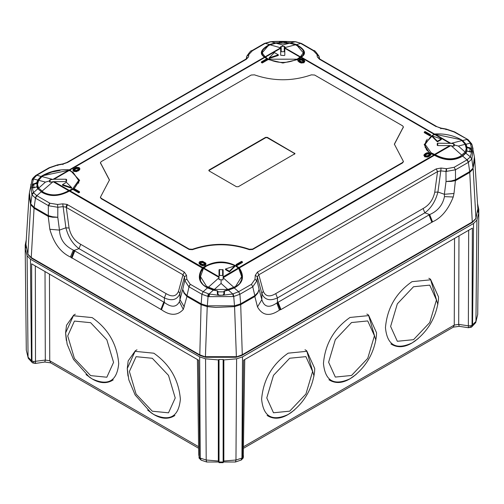 <?xml version="1.0" encoding="UTF-8"?>
<svg xmlns="http://www.w3.org/2000/svg" width="504" height="504" viewBox="0 0 504 504"><rect width="100%" height="100%" fill="white"/><g stroke="black" fill="none" stroke-linecap="round" stroke-linejoin="round"><path stroke-width="0.76" d="M90.638 375.612L74.434 358.501L67.719 335.916L74.434 321.079L90.638 322.686L106.842 339.791L113.558 362.376L106.842 377.219L90.638 375.612M92.163 317.602L73.389 315.743L65.608 332.936L67.152 344.213L73.477 359.384L89.372 377.143L92.163 378.926C108.177 386.221 117.029 381.112 118.717 363.598C117.029 344.131 108.177 328.797 92.163 317.602M152.303 411.214L136.093 394.103L129.383 371.517L136.093 356.681L152.303 358.287L168.506 375.392L175.222 397.984L168.506 412.82L152.303 411.214M153.827 353.203L135.053 351.345L127.273 368.537L128.816 379.814L135.141 394.985L151.03 412.745L153.827 414.527C169.842 421.823 178.693 416.714 180.382 399.2C178.693 379.733 169.842 364.398 153.827 353.203M289.699 411.163L273.489 412.77L266.78 397.933L273.489 375.348L289.699 358.237L305.903 356.637L312.619 371.473L305.903 394.059L289.699 411.163M288.168 353.159C272.154 364.354 263.302 379.682 261.614 399.149C263.302 416.669 272.154 421.779 288.168 414.483L290.966 412.7C304.435 402.299 312.304 388.666 314.578 371.801L314.723 368.487L306.949 351.301L288.168 353.159M351.534 375.467L335.324 377.074L328.614 362.237L335.324 339.646L351.534 322.541L367.737 320.935L374.447 335.771L367.737 358.363L351.534 375.467M350.003 317.457C333.988 328.652 325.137 343.986 323.448 363.453C325.137 380.967 333.988 386.083 350.003 378.788L352.8 376.998C366.263 366.603 374.138 352.97 376.412 336.105L376.557 332.791L368.783 315.599L350.003 317.457M413.532 339.671L397.328 341.277L390.613 326.441L397.328 303.849L413.532 286.744L429.736 285.138L436.451 299.974L429.736 322.566L413.532 339.671M412.007 281.66C395.993 292.856 387.141 308.19 385.453 327.657C387.141 345.171 395.993 350.286 412.007 342.991L414.798 341.202C428.268 330.807 436.136 317.173 438.411 300.308L438.562 296.995L430.781 279.802L412.007 281.66M431.166 152.8L425.137 144.402L431.166 136.004L435.147 134.285L460.265 139.539L461.885 140.559L465.154 144.295L466.288 148.548L465.154 152.088L460.265 156.334C452.812 160.114 444.44 159.56 435.147 154.671L431.166 152.8M434.561 154.388L449.789 145.593L437.743 145.593L437.226 145.297L437.226 143.514L437.743 143.218L451.219 143.363L461.885 140.559M441.296 139.602L437.403 141.851L432.073 136.527L432.073 135.897L441.296 138.972L441.296 139.602M453.688 143.804L454.205 144.15L454.205 145.933L453.688 146.179L453.688 143.804L451.219 143.363M465.154 152.088L458.407 146.072L454.205 144.906L454.205 144.15M449.789 145.593L453.688 146.179M437.226 145.297L437.226 143.514L437.226 145.297M437.403 141.851L437.403 141.221L432.073 135.897M437.403 141.221L441.296 138.972M223.933 291.86L217.867 291.829M223.14 275.493L219.026 275.493L219.026 269.823L219.026 279.619L222.988 279.884L223.14 277.754L233.806 287.267L227.827 289.441L214.339 289.441L206.533 286.36L200.51 276.62L203.427 268.399L206.533 266.03C216.235 261.494 225.931 261.494 235.633 266.03L238.738 268.399L241.662 276.62L235.633 286.36L233.806 287.267M238.738 268.399L223.14 277.754M223.14 277.408L223.14 269.823L223.14 273.357L223.14 269.823L219.542 269.527L219.542 275.197M219.026 275.493L219.026 269.823L219.542 269.527M234.725 266.553L229.396 271.877L225.502 269.627L225.502 268.997L234.725 265.923L234.725 266.553M214.339 289.441L221.086 283.424L221.086 279.833M234.725 265.923L229.396 271.247L229.396 271.877M225.502 268.997L229.396 271.247M37.85 188.181L37.529 184.565L38.663 180.312L41.933 176.576L43.552 175.549L68.67 170.295L72.652 172.015L78.681 180.419L72.652 188.817L68.67 190.682C59.699 195.64 51.326 196.201 43.552 192.352L38.663 188.099L37.529 184.565M68.67 190.682L53.071 181.679L41.933 191.262M50.129 182.19L49.619 181.944L49.619 180.161L50.129 179.815L50.129 182.19L52.599 181.755M53.071 181.679L66.074 181.604L66.074 179.229L54.029 179.229L50.129 179.815M49.619 180.161L49.619 181.944L49.619 180.161M66.074 179.229L66.591 179.525L66.591 180.841M66.074 181.604L66.591 181.308L66.591 179.525M71.744 188.294L62.521 185.22L62.521 184.59L71.744 187.664L71.744 188.294M38.663 180.312L45.41 182.089L49.619 180.923M62.521 184.59L66.415 182.335L71.744 187.664M284.791 51.71L280.678 51.71L280.678 48.29L280.678 55.245L284.275 55.541L284.791 55.245L284.791 46.626L284.791 47.609L295.457 44.806L297.284 45.776L303.307 52.838L300.39 56.82L297.284 59.044C287.582 63.573 277.887 63.573 268.185 59.044L265.079 56.82L262.156 52.838L268.185 45.776L270.012 44.806L275.99 43.212L289.479 43.212L295.457 44.806M265.079 56.82L280.678 47.811L270.012 44.806M280.678 51.71L280.678 47.609M280.678 47.811L280.678 46.626L281.194 46.381L281.194 51.414M284.275 51.414L284.275 46.381L281.194 46.381M284.275 46.381L284.791 46.626M278.321 54.81L278.321 55.44L269.092 58.521L269.092 57.891L274.422 52.561L278.321 54.81L269.092 57.891M289.479 43.212L282.738 44.982L282.738 46.248M446.002 129.736L446.254 129.276L441.057 128.344L440.805 128.803M441.057 128.344L437.006 126.718M436.212 126.655L319.505 59.27L320.298 59.34M319.505 59.27L317.299 56.889L319.334 58.672L318.994 56.139L319.637 58.899M317.299 56.889L317.016 54.659L319.051 56.442L319.618 58.88M279.928 42.96L279.386 41.794L280.111 41.422L270.465 41.719L264.405 43.445L265.186 43.382L252.359 50.791L251.553 50.866L264.398 43.445M271.058 41.763L265.186 43.382L269.476 44.51L275.36 42.89L271.058 41.763M295.205 41.794L290.474 42.89L296.358 44.51C305.128 49.405 306.791 53.619 301.348 57.154L299.42 58.59M280.111 41.422L294.292 41.731M281.207 42.928L281.169 42.109L284.666 42.109L285.932 42.279L285.9 42.972M285.724 41.422L286.448 41.794L285.932 42.279L285.976 43.092L286.127 42.752L290.304 43.262L296.043 44.843L300.226 47.37L302.652 49.701L303.975 52.592L303.622 54.722L298.866 58.766M284.678 41.366L284.628 42.935M279.733 43.105L279.903 42.279L281.169 42.109L281.156 41.366M279.701 42.752L279.386 41.794M279.682 42.953L279.348 42.613L275.36 42.89L275.531 43.262L269.785 44.843L269.476 44.51C260.707 49.405 259.043 53.619 264.487 57.154L265.016 57.443L264.487 57.154L264.877 57.406L69.93 169.961L79.638 180.375L74.214 188.641M278.958 43.004L279.418 42.922M251.553 50.866C251.427 50.009 249.852 51.767 246.834 56.139L248.819 54.659L248.535 56.889L246.33 59.27L67.605 162.458L62.761 164.147L63.013 164.606M266.887 58.71L262.458 55.157L261.853 52.592L262.754 50.293L264.247 48.529L269.785 44.843M265.306 57.651L264.877 57.406L265.306 57.651M68.783 191.419C59.598 196.163 51.043 196.636 43.111 192.849L37.781 188.779L36.716 186.814L33.736 187.872L32.199 187.797L31.935 187.28L33.573 187.69L37.132 186.751L37.227 182.813L36.716 182.694L37.781 180.054L41.133 176.343C49.499 171.341 58.911 169.161 69.369 169.81L69.93 169.961L69.647 170.617M264.487 57.154L69.369 169.81L69.187 170.503M37.227 182.813L38.273 180.243L41.523 176.633L43.936 175.172L51.83 172.066L60.039 170.465M73.237 189.239L69.369 191.092C58.911 196.73 49.499 196.988 41.133 191.86L36.849 195.691L49.669 203.093L48.346 205.601L48.661 205.764L57.815 207.264L57.563 204.454L62.761 203.843L67.026 204.41L65.873 207.15L66.263 207.396L69.073 228.054L65.892 227.802C68.292 237.012 72.664 243.961 79.008 248.648L80.709 244.327L166.062 293.605L164.361 297.927C171.984 301.304 177.175 299.874 179.928 293.643L178.523 291.243L182.977 274.774L184.483 276.784L179.928 293.643L179.966 299.659L182.719 289.416L183.985 293.082L186.953 296.491L183.292 309.424C177.427 315.806 170.163 315.907 161.488 309.727L70.421 257.008C60.65 252.466 53.789 243.224 49.827 229.288L48.214 216.386L52.599 217.23L57.784 217.287L59.459 230.089L65.892 227.802L62.761 203.843M73.269 189.044L69.193 190.997C59.976 196.088 51.314 196.718 43.199 192.9L43.111 192.849M32.199 187.797L33.598 192.83L32.01 194.828L33.478 192.616L37.781 188.779L41.523 191.791M38.273 188.773L37.227 186.845M36.716 186.814L37.176 186.814L36.773 186.719M32.533 187.677L32.527 185.661L32.615 187.727M31.935 187.28L32.199 184.552L36.716 182.694L37.176 183.141M31.935 185.252L32.527 185.661L33.793 184.369L33.919 187.583M33.604 183.695L33.793 184.369L36.899 183.368L37.019 186.707M36.773 183.009L37.17 183.311M32.01 180.016L33.598 178.643L31.916 180.287M29.421 192.717L29.093 195.514L30.649 204.681L34.064 208.221L31.254 257.576L27.89 254.192L30.649 204.681L32.01 194.828L35.463 198.16L34.127 207.402L30.738 203.893L29.421 192.717L32.042 179.884M33.598 192.83L36.849 195.691L35.463 198.16L48.346 205.601L48.315 215.599L34.127 207.402L34.064 208.221L48.214 216.386L48.315 215.599L52.668 216.783L48.258 215.996M208.612 293.876L203.169 291.715L201.909 294.26L208.076 296.478L208.612 293.876L209.047 293.977L213.343 290.147L207.459 287.891C198.689 283.122 197.026 276.476 202.469 267.939L202.866 267.536C214.887 260.159 226.913 260.159 238.94 267.536L238.512 268.109L238.802 268.43L239.331 267.939C244.774 276.476 243.111 283.122 234.341 287.891L228.457 290.147L224.475 291.091L234.064 287.759M69.369 191.092L203.005 268.43L203.295 268.109L202.866 267.536L69.93 190.789M213.343 290.147L217.407 290.871L213.513 289.945L205.991 286.883L202.879 284.47L200.743 281.32L200.132 279.562L199.861 275.858L200.831 272.072L203.005 268.43M217.898 294.267L217.369 293.807L217.331 291.091L217.665 290.991L213.507 289.945L205.991 286.883M223.707 295.123L219.146 295.369L209.047 293.977L208.499 296.56L209.002 296.661L233.302 296.56L232.76 293.977L238.631 291.715L234.032 287.771L224.135 290.991L224.475 291.091L224.431 293.863L223.707 295.123L232.76 293.977L228.457 290.147M208.499 296.56L208.076 296.478L207.226 306.627L215.819 307.427L234.574 306.627L233.724 296.478L239.898 294.26L240.635 303.843L234.555 305.802L207.245 305.802L201.165 303.843L201.102 304.655L207.226 306.627L205.418 356.687L236.382 356.687L234.574 306.627L240.704 304.655L242.285 354.721L236.067 357.046M257.764 292.629L259.087 289.416L257.04 280.564L252.781 286.82L251.458 284.313L238.631 291.715L239.898 294.26L252.781 286.82L254.822 295.653L240.635 303.843L240.704 304.655L254.848 296.491L254.822 295.653L257.764 292.629L254.841 296.075M453.991 193.486L455.503 179.796L469.69 171.599L468.355 162.357L471.807 159.025L473.08 168.09L469.69 171.599L469.753 172.418L455.603 180.583L451.219 181.427L446.034 181.484L444.358 194.286L453.991 193.486L453.241 197.001C448.22 209.664 441.321 217.942 432.552 221.836L429.654 214.565L424.815 212.846L277.446 297.927L277.414 302.457L280.312 309.727L279.455 310.086C269.779 316.764 262.458 315.712 257.494 306.93L261.841 299.659L261.878 293.643L257.323 276.784L258.829 274.774L263.277 291.243L261.878 293.643C264.625 299.874 269.816 301.304 277.446 297.927L275.738 293.605L423.108 208.524L424.815 212.846C431.159 208.158 435.532 201.203 437.926 191.999L444.358 194.286L444.471 196.617C442.676 205.115 437.737 211.1 429.654 214.565L276.784 303.005C269.174 308.253 264.197 307.138 261.841 299.659L259.087 289.416L257.815 293.089L256.99 293.964M257.815 293.089L254.848 296.491L257.494 306.93M451.219 181.427L455.559 180.193M242.021 355.364L472.298 222.415L469.753 172.418L473.168 168.878L475.927 218.389L472.563 221.773L242.285 354.721L242.021 355.364L236.256 357.273L205.55 357.273L199.779 355.364L201.102 304.655L186.953 296.491L186.978 295.653L201.165 303.843L201.909 294.26L189.025 286.82L190.348 284.313L203.169 291.715L207.459 287.891M474.724 159.711L474.396 156.914L473.08 168.09L474.724 159.711L477.861 208.688L475.858 218.755L472.229 222.447M455.503 179.796L451.143 180.98L446.034 181.484L446.002 171.461L455.471 169.798L455.503 179.796M452.75 180.942L451.143 180.98M446.254 168.651L446.002 171.461L440.805 170.856L437.926 191.999L434.744 192.244L437.554 171.587L440.805 170.856L441.057 168.04L446.601 168.683L454.148 167.29L466.969 159.881L462.685 156.057C454.318 161.185 444.906 160.927 434.454 155.282L239.331 267.939L238.94 267.536L433.887 154.986L434.454 155.282M277.981 301.984L280.967 309.557L280.312 309.727M432.552 221.836L280.967 309.557M475.845 218.768L477.861 208.688M471.889 144.396L471.776 144.075M471.908 144.484L470.339 143.123L466.043 144.251L462.685 140.54L466.969 139.413L470.219 142.84L471.883 149.449L471.883 151.477L471.618 151.988L470.289 151.988L467.101 151.011L466.043 152.977L462.685 156.057L456.744 158.71L451.987 159.541L446.891 159.422L440.534 158.004L435.034 155.616M461.645 140.395L465.545 144.434L466.591 147.011L466.679 150.948L471.29 151.874L471.29 149.852L469.961 148.541L469.892 151.78M434.631 134.7L434.454 134.007C444.906 133.358 454.318 135.538 462.685 140.54L462.294 140.824M434.171 134.807L433.887 134.159L434.454 134.007L301.348 57.154L300.812 57.443L301.348 57.154M433.887 154.986L430.762 153.537M471.618 148.749L470.144 147.867L470.005 148.554M470.144 147.867L466.591 147.011M466.641 147.338L467.044 147.206L466.647 147.508M465.545 144.434L466.043 144.251L467.044 147.206M469.961 148.541L466.918 147.565L466.799 150.904M470.289 147.918L469.98 148.548M471.29 151.868L471.883 151.477M471.202 151.924L471.29 149.852L471.883 149.449M467.044 150.917L466.591 151.036L467.101 151.011M466.591 151.036L465.545 152.97L462.294 155.988M471.618 151.988L470.339 156.813L471.807 159.025L470.339 156.813L465.545 152.97M223.82 294.538L223.959 291.362L223.908 294.26M223.915 294.134L224.431 293.863M217.886 294.134L217.715 291.054M217.98 294.538L217.69 291.167M238.802 268.43L240.528 271.114L241.605 273.962L241.989 276.942L241.668 279.562L239.57 283.733L235.733 286.933M79.115 181.157L72.941 172.337M300.523 57.651L300.951 57.406L300.523 57.651M295.508 41.826L301.43 43.445L314.282 50.866L313.469 50.791L300.649 43.382L296.043 44.843M79.84 168.462L79.657 169.842L76.514 171.65L73.615 171.373L73.137 169.703M79.493 191.69L79.594 192.339L78.731 192.837L73.181 189.63L73.275 188.981L78.731 192.131L79.493 191.69L74.038 188.54L73.275 188.981M267.668 59.138L267.763 59.793L262.212 63L261.349 62.502L261.444 61.847L266.899 58.697L267.668 59.138L262.212 62.288L261.444 61.847M304.542 61.072L304.063 62.742L301.165 63.025L299.2 62.156L297.769 60.499M429.78 135.815L424.223 132.609L424.324 131.953L429.78 135.103L429.78 135.815L430.643 135.318L430.542 134.662L425.086 131.512L424.324 131.953M430.939 154.539L429.509 156.196L427.543 157.059L424.645 156.782L424.166 155.106M427.304 153.292L429.458 153.348L429.742 154.325L428.444 155.301L427.083 155.862L425.389 155.698L425.105 154.722L426.075 153.934L427.764 153.185L427.795 153.871L426.453 154.426L426.403 153.745M205.796 263.737L205.311 265.406L202.413 265.69L200.447 264.821L199.017 263.17M236.149 264.506L241.605 261.356L242.374 261.797L242.468 262.445L236.918 265.652L236.055 265.154L236.149 264.506L236.918 264.947L236.918 265.652M403.358 127.103L394.355 144.358M403.358 161.62L402.627 162.88L252.617 249.493L249.373 249.675C230.391 243.142 211.409 243.142 192.427 249.675L189.189 249.493L101.191 198.683L100.46 197.423M109.463 180.167L100.46 162.905M314.628 75.033L311.39 74.85C292.408 81.383 273.426 81.383 254.444 74.85L251.2 75.033L101.191 161.645L100.435 162.716L109.463 179.953L100.435 197.196L101.191 198.267L189.189 249.071L192.427 249.259C211.409 242.72 230.391 242.72 249.373 249.259L252.617 249.071L402.627 162.458L403.383 161.393L394.355 144.15L403.383 126.907L402.627 125.843L314.628 75.033M209.173 169.93L265.551 137.378L267.366 137.378L295.023 153.651L238.272 186.726L236.452 186.726L209.173 170.976L208.795 170.453L209.173 169.93L209.355 171.083M242.374 261.797L236.918 264.947M205.733 263.101L205.26 264.732L202.444 265.003L200.498 264.146L199.086 262.521L199.804 261.582L202.621 261.305L205.733 263.101L206.048 264.285M204.851 264.102L204.851 263.353L204.574 264.329L202.873 264.493L201.512 263.932L200.214 262.956L200.498 261.979L202.192 261.815L203.881 262.565L205.002 263.762M203.553 262.376L203.509 263.057L202.161 262.502L200.214 262.962L200.069 262.647M204.794 264.02L203.83 263.245L203.881 262.565M203.509 263.057L203.83 263.245M429.509 156.196L429.465 155.516L430.87 153.89L430.151 152.951L427.335 152.68L425.389 153.537L423.984 154.986M424.223 154.476L424.696 156.101L427.512 156.372L429.137 155.698L429.188 156.379M429.465 155.516L429.137 155.698M429.893 154.004L429.742 154.325L427.795 153.871M424.96 155.163L425.105 154.722L425.105 155.471M426.075 153.934L426.126 154.615L425.168 155.389M426.126 154.615L426.453 154.426M430.542 134.662L429.78 135.103M304.485 60.436L304.013 62.061L301.197 62.339L298.084 60.543L297.839 59.85L298.557 58.911L301.373 58.64L303.32 59.497L304.725 60.953M303.603 61.438L300.913 59.837L298.966 60.297L299.25 59.315L300.945 59.151L303.603 60.688L303.32 61.664L301.625 61.828L298.815 59.97M303.54 61.356L303.603 60.688L303.748 61.129M262.212 62.288L262.212 63M78.731 192.837L78.731 192.131M73.193 169.067L73.666 170.692L76.482 170.963L78.435 170.106L79.84 168.481L79.122 167.542L76.306 167.271L73.193 169.067L72.885 170.251M77.414 169.898L76.054 170.459L74.359 170.295L74.075 169.319L76.734 167.782L78.429 167.945L78.712 168.922L77.414 169.898M73.924 169.741L74.075 170.069M78.863 168.601L78.712 168.922L76.766 168.468L76.734 167.782M76.766 168.468L74.138 169.987M426.208 140.629L424.708 145.354M470.219 157.028L466.969 159.881L468.355 162.357L455.471 169.798L454.148 167.29M257.008 280.848L254.974 279.329L257.04 280.564L257.323 276.784L255.282 275.297L257.487 272.084L258.829 274.774L437.554 171.587L436.212 168.903L441.057 168.04M205.991 266.37L202.759 268.771M33.598 178.643L36.849 175.216L35.86 175.411M48.806 167.92L49.669 167.813L36.849 175.216L41.523 176.633M29.093 195.514L25.962 244.497L27.972 254.57M49.827 229.288L59.459 230.089C59.932 239.192 64.556 245.858 73.326 250.072L164.386 302.457L164.361 297.927L79.008 248.648L74.164 250.368L71.272 257.639M184.313 306.93L179.966 299.659L179.405 301.738C176.331 307.421 171.328 307.661 164.386 302.457L161.488 309.727M67.026 204.41L184.313 272.084L186.524 275.297L186.808 279.071L184.766 280.564L182.719 289.416L184.817 293.964L183.985 293.082M184.817 293.964L186.959 296.075M184.036 292.629L186.978 295.653L189.025 286.82L188.735 286.637L190.348 284.313M186.524 275.297L184.483 276.784L184.766 280.564L188.735 286.637M184.313 272.084L182.977 274.774L66.263 207.396L67.605 204.706M52.668 216.783L57.784 217.287L57.815 207.264L63.013 206.659L65.873 207.15M51.068 216.752L52.599 217.23M205.733 357.053L199.515 354.721L31.387 257.651L31.519 258.218L27.959 254.558L25.956 244.497M467.958 139.602L454.148 132.01L455.011 132.117M66.811 162.521L67.605 162.458M245.536 59.34L246.33 59.27M246.217 58.88L246.784 56.442L246.5 58.672L248.535 56.889M49.669 167.813L57.563 165.085L57.815 165.539M470.137 327.38L468.487 327.669L468.884 327.329L468.487 327.669L468.361 325.817L470.339 325.817L470.137 327.38L471.24 327.241L472.053 325.238L475.946 321.464L475.7 322.642L471.599 327.033L472.557 324.941L473.546 223.493L476.91 220.078L478.8 212.713L478.094 212.304L478.094 209.929L478.8 209.519L477.553 203.761M458.98 235.853L458.69 324.374L454.261 325.074L454.545 238.411M49.455 274.113L49.739 360.757L45.31 360.076L45.02 271.549M35.091 363.025L35.513 363.371L33.862 363.075L33.661 361.513L45.31 360.076L44.825 362.036L50.696 362.861L49.739 360.757L198.463 446.62M35.513 363.371L35.33 265.954M470.339 325.817L472.053 325.238L472.368 228.123L243.621 360.19L242.462 457.789L241.151 460.064M33.661 361.513L31.947 360.933L31.632 263.819L198.544 360.19L199.71 457.789L201.014 460.064M198.702 455.66L197.429 359.541M199.017 458.048L201.172 460.171L206.659 461.992L206.199 460.013L200.214 458.086L198.715 456.807M241.334 459.976L235.507 461.992L235.966 460.013L241.952 458.086L240.981 460.177M33.862 363.075L32.395 362.729L28.3 358.344L26.29 350.16L25.2 248.415L27.096 255.78L30.454 259.188L199.653 356.876L205.563 358.816L206.199 460.013L218.32 461.028L219.026 462.672L223.14 462.672L223.845 461.028L235.966 460.013L236.603 358.816L242.512 356.876L473.546 223.493M223.845 461.028L223.852 359.913L236.603 358.816M223.14 462.672L223.14 359.503L223.852 359.913M219.026 462.672L219.026 359.503L223.14 359.503M218.32 461.028L218.32 359.913L219.026 359.503M205.563 358.816L218.32 359.913M243.463 455.66L243.136 458.079L241.347 459.969M243.451 456.807L241.952 458.086L242.512 356.876M44.831 362.029L35.425 363.434L32.773 362.949L31.443 360.644L30.454 259.188M27.096 255.78L28.054 357.166L31.443 360.644L32.407 362.735M26.29 350.16L28.293 358.344M25.231 248.396L25.2 245.221L25.906 245.631L25.906 248.006L25.2 248.415M26.233 240.087L25.2 245.221M478.769 212.694L478.8 209.519M476.91 220.078L475.946 321.464L477.71 314.464L475.707 322.648M477.71 314.464L478.8 212.713M449.789 143.218L434.561 134.423M450.746 143.287L435.147 134.285M437.743 143.218L437.743 145.593M461.885 155.251L451.219 145.738M465.154 144.295L458.407 146.072M450.746 145.662L435.147 154.671M222.629 275.197L222.629 269.527M223.14 276.784L238.373 267.989M203.792 267.989L219.026 276.784M219.026 277.408L203.427 268.399M208.36 287.267L219.026 277.754M227.827 289.441L221.086 283.424M54.029 181.604L69.256 190.399M69.256 170.434L54.029 179.229M53.071 179.304L68.67 170.295M41.933 176.576L52.599 179.38M38.663 188.099L45.41 182.089M280.678 48.29L265.444 57.084M300.025 57.084L284.791 48.29M284.791 47.811L300.39 56.82M275.99 43.212L282.738 44.982M286.448 41.794L286.486 42.613L290.474 42.89L290.304 43.262M71.896 171.606L72.941 172.166L79.115 181.081L74.056 188.546M32.199 184.552L33.478 178.926L38.273 180.243M33.736 184.395L33.529 183.721M33.371 192.371L31.796 194.355L30.782 184.577M35.217 198.015L36.559 195.521M217.375 293.863L218.093 295.123M209.525 294.078L209.002 296.661M233.302 296.56L233.724 296.478L233.188 293.876M276.784 303.005L279.455 310.086M453.241 197.001L444.471 196.617M423.108 208.524C429.225 205.141 433.1 199.716 434.744 192.244M428.929 214.836L431.915 222.409M470.452 143.438L472.021 144.812L473.036 148.768L471.908 158.804M470.219 142.84L471.807 144.213M429.288 152.63L424.179 144.572L433.887 134.159L300.951 57.406M429.843 152.8L426.573 149.902L424.702 145.278L427.216 139.198M275.738 293.605C269.634 297.278 265.482 296.491 263.277 291.243M203.295 268.109L205.985 266.2L211.806 263.825M297.946 59.504L282.914 63.013L267.706 59.396M266.729 58.798L264.877 57.406M317.016 54.659L319.019 56.253M316.991 54.514L313.469 50.791M446.254 129.276L454.148 132.01M100.869 163.939L100.869 163.517M101.191 198.267L101.191 198.683M189.189 249.071L189.189 249.493M192.427 249.675L192.427 249.259M249.373 249.259L249.373 249.675M252.617 249.071L252.617 249.493M402.627 162.458L402.627 162.88M402.954 127.714L402.954 128.136M294.462 154.281L294.462 153.443L267.183 137.693L265.728 137.693L209.355 170.245M294.645 153.128L294.462 153.443M267.366 137.378L267.183 137.693M265.551 137.378L265.728 137.693M202.161 262.502L202.192 261.815M199.338 263.208L199.275 263.875M200.498 264.146L200.447 264.821M200.819 264.329L200.768 265.01M202.444 265.003L202.413 265.69M430.687 155.245L430.624 154.577M427.512 156.372L427.543 157.059M299.571 61.664L299.521 62.345M299.2 62.156L299.244 61.475M302.583 60.581L302.633 59.9M300.913 59.837L300.945 59.151M302.305 59.711L302.255 60.392M301.197 62.339L301.165 63.025M298.084 60.543L298.022 61.211M76.482 170.963L76.514 171.65M78.107 170.295L78.158 170.976M78.479 170.787L78.435 170.106M79.594 169.168L79.657 169.842M75.046 168.531L75.096 169.205M75.424 169.023L75.373 168.342M468.607 162.206L467.258 159.718M446.418 171.499L446.601 168.683M257.487 272.084L436.212 168.903M254.999 279.071L255.282 275.297M251.458 284.313L254.974 279.329M32.086 179.733C32.212 178.933 33.415 177.521 35.708 175.487L36.559 175.386M199.779 355.364L31.588 258.256M186.808 279.071L190.096 284.161M69.073 228.054C70.718 235.519 74.592 240.95 80.709 244.327M166.062 293.605C172.166 297.278 176.318 296.491 178.523 291.243M183.292 309.424L179.405 301.738M163.819 301.984L160.839 309.557M71.902 258.212L74.888 250.639M70.421 257.008L73.326 250.072M48.661 205.764L49.94 203.238L57.563 204.454M207.736 296.409L208.309 293.8M467.258 139.577L468.103 139.677L471.731 143.923M453.896 131.865L454.803 132.01M246.809 56.253L248.819 54.659M252.359 50.791L248.844 54.514M57.563 165.085L62.761 164.147M49.921 167.668L49.014 167.819M468.67 230.259L468.361 325.817L458.69 324.374L459.175 326.334L453.304 327.159L454.261 325.074L243.703 446.639M199.653 356.876L200.214 458.086L201.184 460.177M113.243 379.884L111.592 380.841C105.815 383.758 99.364 383.141 92.245 379.002L86.001 374.548M66.326 340.465L65.589 332.993L66.509 325.3L73.666 315.151L75.323 314.2M174.907 415.485L173.256 416.443C167.479 419.359 161.028 418.742 153.909 414.603L147.666 410.149M127.991 376.066L127.254 368.594L128.173 360.902L135.33 350.752L136.987 349.801M294.33 410.105L288.086 414.559C280.974 418.698 274.522 419.309 268.739 416.399L267.089 415.441M305.014 349.751L306.665 350.708L314.011 376.016M356.164 374.403L349.921 378.857C342.802 382.996 336.357 383.613 330.574 380.696L328.923 379.745M366.849 314.055L368.5 315.006L375.845 340.313M418.163 338.606L411.925 343.06C404.806 347.199 398.355 347.817 392.578 344.9L390.928 343.949M428.847 278.258L430.504 279.21L437.844 304.517M425.137 144.402L425.137 147.414M466.288 148.548L466.288 150.072M200.51 276.62L200.51 280.098M241.662 276.62L241.662 280.098M78.681 180.419L78.681 183.223M303.307 52.838L303.307 55.257M262.162 52.951L262.162 54.608M319.353 58.76L437.025 126.725L441.038 128.111L446.235 129.049L454.671 131.916L468.103 139.677M295.369 41.719L294.928 41.687M294.443 41.656C282.895 41.259 275.045 41.265 270.906 41.687M246.834 56.139L246.198 58.899M223.915 294.166L222.648 295.218L219.152 295.218L217.886 294.166M471.839 144.22L474.396 156.914M460.625 157.09C452.51 160.915 443.841 160.285 434.624 155.194L430.523 153.222M217.407 290.871L217.841 291.356L217.98 294.481M298.185 59.189L267.674 59.207M295.691 41.744L301.43 43.445M318.994 56.139C315.674 51.566 314.105 49.808 314.282 50.866M100.435 162.697L100.435 163.113M100.435 197.637L100.435 197.215M403.383 161.412L403.383 161.828M403.383 127.31L403.383 126.888M199.023 263.145L199.093 262.496M430.87 153.865L430.939 154.514M423.984 155.012L423.914 155.654M304.794 61.62L304.725 60.971M297.769 60.48L297.839 59.831M223.82 294.481L223.959 291.356L224.4 290.871M35.708 175.487L49.146 167.725L57.582 164.852L62.786 163.913L66.793 162.534L246.481 58.76M471.599 327.033L468.569 327.739M468.588 327.739L459.169 326.334M235.507 461.998L206.659 461.998M243.274 457.783L244.742 359.541M243.684 448.182L453.304 327.159M198.482 448.182L50.696 362.861"/></g></svg>
